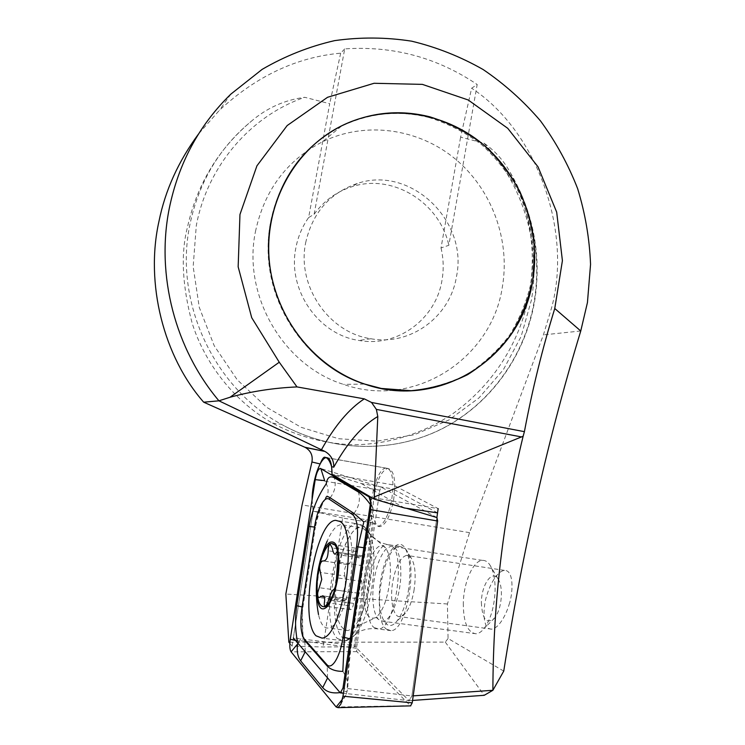 <?xml version="1.0" encoding="UTF-8"?>
<svg xmlns="http://www.w3.org/2000/svg" width="745" height="745" viewBox="0 0 745 745"><rect width="100%" height="100%" fill="white"/><g stroke="black" fill="none" stroke-linecap="round" stroke-linejoin="round"><path stroke-width="0.56" stroke-dasharray="3.73 2.79" d="M393.565 500.212C396.154 480.683 394.245 470.095 387.828 468.437C381.971 470.235 377.417 479.016 374.186 494.782C371.494 514.152 373.422 524.769 379.978 526.65C385.742 524.918 390.268 516.099 393.565 500.212M370.628 502.055L371.317 497.409L438.153 508.602L392.988 484.865L332.028 474.379L361.316 483.57L392.932 488.971L391.712 499.895C388.415 515.801 383.899 524.62 378.153 526.361L373.599 522.999L355.291 646.716L409.079 700.691L411.92 695.96L413.196 695.867M408.297 591.204C411.361 570.493 410.076 555.817 404.451 547.184C397.141 537.322 385.053 554.14 381.04 578.371C375.145 608.488 384.653 636.714 396.936 621.06C402.002 614.634 405.792 604.689 408.297 591.204M413.941 590.878C416.241 575.326 415.235 564.235 410.923 557.595L406.556 555.379C400.54 557.167 395.977 565.734 392.885 581.109C389.486 599.241 393.183 618.005 400.354 616.702L405.336 613.386C409.201 608.507 412.069 601.01 413.941 590.878M509.058 604.558C512.7 595.32 514.637 570.018 504.458 570.391C496.291 571.452 489.186 586.967 487.034 594.817C483.505 603.608 481.14 629.488 491.7 629.153C499.709 628.026 506.87 612.632 509.058 604.558M441.021 247.936C443.536 258.701 443.862 269.466 441.99 280.26C435.937 319.028 397.523 347.617 358.95 340.446C318.339 334.728 287.132 289.6 295.877 247.815C297.991 236.696 302.237 226.62 308.616 217.577L329.718 103.695L304.752 97.306C284.581 99.923 266.598 108.053 250.776 121.705C218.006 149.522 196.885 184.797 187.386 227.514C180.635 253.822 182.218 285.726 192.163 323.218C203.674 359.835 230.764 399.329 272.4 423.104C298.019 436.691 325.286 443.918 354.229 444.774C392.075 444.188 427.09 431.476 453.975 412.87C500.305 378.898 519.731 335.278 527.413 302.721C536.214 263.404 533.057 225.092 517.943 187.787L510.101 172.272C503.573 160.417 494.838 150.695 483.887 143.115L460.606 137.164L471.641 88.217L477.182 84.511L448.825 245.31L441.021 247.936L460.606 137.164M308.616 217.577L314.12 214.281C323.898 200.824 336.517 191.633 351.994 186.706C392.662 173.194 439.736 202.528 448.825 245.31M305.655 242.777C312.397 212.874 329.588 193.113 357.246 183.493C410.579 165.073 468.465 220.883 456.489 276.497C450.259 316.597 410.644 346.164 370.833 338.733C328.899 332.801 296.622 286.043 305.655 242.777M255.46 231.555C264.382 190.301 286.685 160.408 322.352 141.867C365.255 120.858 418.196 128.373 455.037 158.76C491.868 189.258 510.4 239.918 502.391 286.76C491.886 358.932 414.229 409.415 343.575 384.392C283.556 365.87 242.162 295.588 255.46 231.555M503.741 671.096L448.062 638.512L447.428 603.971L469.527 532.647L543.412 334.878L551.514 308.048C572.393 232.356 537.918 131.781 471.641 88.217M314.12 214.281L344.712 48.9C392.978 45.641 437.129 57.505 477.182 84.511M344.712 48.9L340.67 53.165C296.724 57.142 256.317 76.158 219.468 110.223L198.626 133.849M448.062 638.512L445.296 642.106L288.846 642.209M445.296 642.106L484.241 695.299M412.553 700.449L409.079 700.691L411.92 695.96L436.896 517.533L411.92 695.96L344.171 688.175M289.842 643.41L292.077 646.101L323.069 646.986L355.291 646.716M447.428 603.971L285.847 594.035M469.527 532.647L302.097 504.942M340.67 53.165L329.718 103.695M404.516 507.997L361.316 483.57M373.599 522.999L342.663 518.036L323.069 646.986M342.663 518.036L313.124 511.135L372.668 520.736L354.173 645.598L409.079 700.691L343.417 693.241M292.077 646.101L313.124 511.135L293.362 637.888L354.173 645.598M437.557 512.867L392.932 488.971M312.062 499.858L313.124 511.135L312.062 499.858M428.934 117.496C398.798 109.962 369.604 112.877 341.368 126.212C294.107 149.251 263.656 204.242 268.61 260.48C273.49 316.727 313.179 367.276 363.933 384.094L380.444 388.443L410.281 390.706C430.116 388.797 448.863 383.47 466.519 374.716C483.142 364.184 497.464 351.053 509.478 335.325C519.889 318.432 527.255 300.17 531.576 280.548L533.504 250.544C531.744 230.326 526.827 210.872 518.753 192.173C508.993 174.293 496.664 158.499 481.764 144.791C465.653 132.591 448.043 123.493 428.934 117.496M392.988 484.865C392.559 473.885 390.24 468.298 386.031 468.121L326.031 457.654M386.031 468.121C376.765 467.73 367.136 505.883 372.668 520.736M386.245 629.059L391.004 630.67C408.111 630.885 419.146 554.699 403.296 547.398L399.571 546.439C382.967 546.327 371.308 617.661 386.245 629.059M436.896 517.533L381.319 487.202L379.829 490.163L356.464 648.28L356.836 651.633L410.523 705.869M370.284 504.393L372.183 507.038L373.105 509.859L365.357 547.882L351.677 639.983C348.958 659.036 347.44 676.106 347.114 691.202L345.959 694.945L342.383 699.341M342.83 671.385C346.174 676.348 347.84 681.489 347.831 686.806L347.114 691.202L340.074 692.599M321.477 504.197L326.953 496.086C328.647 492.287 328.424 488.171 326.291 483.738L324.662 480.618M297.991 643.308L298.969 641.827L295.551 640.449M325.723 498.275C320.359 507.047 316.746 516.611 314.884 526.966L302.377 607.482L302.787 636.379M363.83 521.947C368.84 518.92 371.876 515.279 372.938 511.042L373.105 509.859M298.969 641.827L303.038 634.591L302.563 631.388M344.805 575.96L344.376 571.815C344.823 567.653 345.755 565.222 347.179 564.514L347.906 564.57C349.936 563.807 351.491 560.436 352.571 554.476C353.149 550.769 354.071 548.665 355.356 548.143L356.808 551.654C356.976 555.789 357.842 557.865 359.407 557.884L362.172 555.798C363.979 556.878 364.156 560.184 362.694 565.706L360.98 574.302L361.651 581.398C362.619 586.743 361.809 590.711 359.23 593.309L358.308 593.216C356.194 594.007 354.62 597.388 353.558 603.385C353 607.045 352.087 609.14 350.83 609.652C349.899 609.643 349.377 608.367 349.275 605.806C349.107 601.392 348.222 599.185 346.639 599.176L344.199 600.991C343.11 600.88 342.635 599.185 342.765 595.898L343.715 591.139C345.54 585.319 345.904 580.262 344.805 575.96L320.574 572.439M345.196 600.191L320.657 596.782M400.801 576.285C401.127 556.776 397.821 546.737 390.864 546.169L385.854 549.093C378.786 557.716 374.502 571.443 372.975 590.282C372.332 604.474 374.148 614.187 378.413 619.412L383.005 621.265C390.79 620.902 399.963 598.086 400.801 576.285M463.297 603.152C463.353 622.55 467.646 632.756 476.167 633.781C478.886 633.501 481.577 631.695 484.231 628.342C490.825 619.114 494.457 606.393 495.118 590.18C495.192 578.614 493.339 570.046 489.567 564.477C487.463 561.581 485.07 560.221 482.406 560.37C473.159 560.529 463.66 582.171 463.297 603.152M481.363 602.547C482.257 619.635 486.709 624.776 494.717 617.968C498.796 612.288 501.031 604.493 501.413 594.594C501.45 587.507 500.286 582.208 497.921 578.697C491.933 569.478 481.419 585.03 481.363 602.547M351.882 565.557C352.832 538.793 349.079 525.132 340.633 524.573L337.457 525.877C333.881 528.382 330.473 533.439 327.223 541.047C321.998 553.824 318.683 568.621 317.286 585.44C316.457 596.829 316.867 606.551 318.515 614.597C320.611 624.049 323.982 628.529 328.638 628.044L330.352 627.495C339.627 623.91 350.308 593.691 351.882 565.557M335.799 588.056C334.561 615.24 338.63 629.413 347.999 630.577L351.798 628.817C360.915 622.55 370.284 594.37 371.597 568.482C372.435 546.308 369.557 532.908 362.964 528.27L359.518 527.572C349.303 528.27 337.587 558.834 335.799 588.056M361.651 581.398L336.526 577.766M353.558 603.385L328.573 599.93M352.571 554.476L328.2 550.788M361.046 556.72L336.228 552.967M517.943 187.787C535.106 224.273 540.525 262.193 534.174 301.567C524.787 355.719 490.489 403.995 441.897 428.822C393.239 453.342 332.065 452.55 281.405 424.324C214.085 387.875 173.855 302.321 189.779 225.176C198.542 182.795 218.872 148.302 250.776 121.705M483.887 143.115C523.083 184.443 541.084 244.611 531.399 300.105L521.137 336.442L503.443 369.567L479.007 397.904L448.853 420.031L414.295 434.754L376.933 441.161L338.565 438.721L301.166 427.332L266.729 407.366L237.18 379.726L214.234 345.792L199.269 307.368L193.16 266.58L196.289 225.707C207.427 165.837 250.692 115.866 304.752 97.306M580.755 330.985L543.412 334.878M373.897 627.43L378.553 629.022C395.278 629.18 406.472 552.743 391.004 545.489L387.372 544.539C371.131 544.502 359.351 616.05 373.897 627.43M364.854 527.423C355.859 521.37 343.529 541.205 337.764 569.18C331.897 597.052 333.527 628.538 341.992 637.124C346.192 641.203 350.969 639.88 356.343 633.138C372.956 613.573 380.146 544.25 367.564 530.161L364.854 527.423M337.392 638.521L343.603 640.858C365.348 640.858 381.142 533.504 361.092 524.825L356.659 523.707C335.79 523.977 319.111 621.898 337.392 638.521M406.444 508.276L371.923 497.753M410.234 705.692L336.163 706.996M356.836 651.633L291.09 651.838M356.464 648.28L290.28 639.275M379.829 490.163L315.21 479.659M381.468 487.239L320.816 468.531M372.621 510.344L370.693 509.645M340.819 704.174L345.959 694.945L342.979 696.202M372.183 507.038L371.085 503.518M314.52 526.883L315.368 527.106L302.908 607.352L301.995 607.501M353.95 513.389C359.062 506.861 360.543 499.727 358.41 491.998M351.677 639.983L351.435 639.257M330.137 497.781C334.915 491.672 336.302 484.995 334.309 477.741M327.577 677.959L327.213 666.058M325.919 497.977C321.859 503.75 318.339 513.463 315.368 527.106L314.492 527.078M305.208 651.763L304.854 640.607M302.992 633.175C301.697 626.731 301.669 618.126 302.908 607.352L302.079 606.933M363.811 588.718C363.318 611.44 367.443 621.004 376.197 617.419C383.861 610.071 388.573 595.944 390.343 575.038C390.836 559.467 388.639 549.922 383.74 546.402C375.89 541.224 364.957 564.999 363.811 588.718M362.694 565.706L337.643 561.981M358.894 593.271L333.713 589.723M349.275 605.806L324.429 602.398M343.715 591.139L319.316 587.703M347.44 564.533L323.162 560.929M356.808 551.654L332.205 547.91M387.828 468.437L325.686 457.486M410.923 557.595L404.451 547.184M504.458 570.391L406.556 555.379M357.246 183.493L351.994 186.706M341.368 126.212L322.352 141.867M272.4 423.104L281.405 424.324C332.093 452.532 393.36 453.333 442.13 428.785C490.825 403.939 525.234 355.57 534.621 301.334C541.811 255.665 533.634 212.642 510.101 172.272M230.866 94.112L219.468 110.223M363.933 384.094L343.575 384.392M370.833 338.733L358.95 340.446M491.7 629.153L400.354 616.702M405.336 613.386L396.936 621.06M379.978 526.65L378.153 526.361M391.004 630.67L378.553 629.022C364.761 626.88 355.896 633.697 356.343 633.138C351.23 638.744 346.984 641.324 343.603 640.858L321.924 638.093M399.571 546.439L387.372 544.539C380.583 543.04 375.052 539.92 370.787 535.189L367.564 530.161L363.998 526.305L356.659 523.707L335.595 520.336M381.319 487.202L320.331 468.391M372.984 509.347L370.74 500.286M347.84 686.806C348.055 674.346 349.479 658.673 352.096 639.778L365.73 547.957L372.938 511.042M325.844 497.809L326.953 496.086M303.038 634.591L303.019 637.161M351.798 628.817L376.197 617.419L378.413 619.412M362.964 528.27L386.283 548.329L385.854 549.093M344.199 600.991L319.316 597.555M476.167 633.781L383.005 621.265M494.717 617.968L484.231 628.342M347.999 630.577L328.638 628.044M359.518 527.572L340.633 524.573M497.921 578.697L489.567 564.477M482.406 560.37L390.864 546.169M359.23 593.309L333.89 589.733M358.308 593.216L333.406 589.705M350.83 609.652L325.174 606.151M346.639 599.176L322.557 595.832M347.179 564.514L322.799 560.901M347.906 564.57L323.805 560.994M355.356 548.143L330.203 544.288M359.407 557.884L335.213 554.233M362.172 555.798L336.889 551.971"/><path stroke-width="1.12" d="M325.686 457.486L324.271 457.234C323.144 457.663 321.775 459.898 320.164 463.949C317.361 469.322 315.182 476.204 313.608 484.576L312.062 499.858C312.081 482.127 319.81 458.482 326.031 457.654M324.271 457.234C327.176 457.132 329.625 460.28 331.627 466.677L332.028 474.379L374.12 499.048L377.79 416.502C362.089 425.74 347.412 442.632 333.76 467.18C333.946 460.298 331.013 455.055 324.969 451.442L304.826 447.233L203.683 402.188L218.937 400.819C175.187 348.977 155.919 275.426 169.208 208.721C178.502 163.332 199.055 125.132 230.866 94.112L262.138 69.378C285.037 56.043 309.222 46.46 334.673 40.621C360.459 37.008 386.133 37.194 411.715 41.189C436.868 47.27 460.68 56.732 483.17 69.555C504.598 84.111 523.726 101.255 540.553 120.988C555.863 141.932 568.221 164.477 577.626 188.625C585.225 213.377 589.537 238.624 590.552 264.354L587.442 302.554L580.755 330.985L554.764 308.514L562.41 260.657L556.683 212.139L538.011 166.815L507.755 128.326L468.177 99.97L422.359 84.371L374.074 83.282L327.558 97.288L287.17 125.56L256.923 165.837L239.965 214.476L238.158 266.822L251.726 317.733L279.263 362.228L296.994 386.916L364.305 398.864L371.522 402.458L376.365 409.396L377.79 416.502M271.124 220.976C280.614 176.993 304.286 145.191 342.151 125.57C387.67 103.369 443.722 111.61 482.667 144.064C521.602 176.63 541.187 230.512 532.768 280.288C521.742 356.967 439.746 410.728 364.761 384.085C301.082 364.352 256.997 289.284 271.124 220.976M198.626 133.849C178.428 161.246 165.213 190.375 158.992 221.237C144.949 283.789 163.807 356.846 203.683 402.188M374.437 496.878L523.139 436.244C503.248 517.263 493.171 601.941 492.892 690.289L484.241 695.299L412.553 700.449M554.764 308.514C542.435 348.483 532.321 389.533 524.405 431.662L523.139 436.244M413.196 695.867L492.892 690.289L503.741 671.096C522.701 550.63 548.367 437.259 580.755 330.985M289.842 643.41L288.846 642.209L285.847 594.035L302.097 504.942L311.931 462.002C313.012 455.623 310.842 450.8 305.431 447.522L304.826 447.233M410.523 705.869L412.218 702.861L437.65 521.006L436.896 517.533L437.557 512.867L404.516 507.997L374.12 499.048M296.994 386.916C273.378 387.987 251.046 391.432 230.019 397.262L218.937 400.819L324.317 451.135M429.912 116.844C399.702 109.291 370.451 112.206 342.151 125.57C294.778 148.665 264.252 203.785 269.224 260.163C274.113 316.55 313.896 367.22 364.761 384.085L381.31 388.443L411.221 390.706C431.104 388.797 449.887 383.461 467.581 374.679C484.241 364.128 498.591 350.96 510.623 335.194C521.062 318.264 528.447 299.965 532.768 280.288L534.696 250.218C532.936 229.963 528.009 210.453 519.926 191.707C510.139 173.79 497.781 157.959 482.844 144.213C466.705 131.986 449.058 122.86 429.912 116.844M371.317 497.409L332.028 474.379C331.953 463.278 330.063 457.681 326.357 457.598M293.362 637.888L340.325 692.887L343.417 693.241M340.325 692.887L342.97 688.035L344.171 688.175M342.97 688.035L370.628 502.055M436.896 517.533L438.153 508.602M316.001 635.783L321.924 638.093C342.728 637.962 358.922 529.984 339.813 521.425L335.595 520.336C315.619 520.783 298.68 619.197 316.001 635.783M356.557 546.681C358.643 529.751 357.386 519.116 352.795 514.776L329.039 499.085C326.729 497.744 324.205 499.448 321.477 504.197C318.357 509.934 316.048 517.505 314.52 526.883L301.995 607.501C300.235 619.738 300.468 629.264 302.694 636.081L304.342 639.061L326.673 664.419C331.665 670.854 340.232 656.922 343.026 637.096L356.557 546.681L357.945 546.886L363.83 521.947L353.95 513.389L352.795 514.776M370.693 509.645L370.479 499.234L369.008 496.868L320.331 468.391C318.19 469.071 316.485 472.824 315.21 479.659L290.28 639.275C289.442 645.412 289.712 649.593 291.09 651.838L336.163 706.996L338.016 707.666L340.819 704.174L342.979 696.202L370.693 509.645L437.65 521.006M340.074 692.599C332.307 693.642 326.515 691.993 322.715 687.644L300.645 660.824C297.73 656.978 296.687 651.4 297.506 644.08L297.991 643.308M297.283 640.83C295.178 629.19 294.992 617.484 296.733 605.694L309.11 526.408C311.922 510.521 317.649 496.3 326.291 483.738C327.213 477.545 329.886 475.543 334.309 477.741L358.41 491.998C361.753 494.037 365.711 498.163 370.284 504.393M302.787 636.379L304.854 640.607L327.213 666.058C330.584 669.587 335.79 671.366 342.83 671.385L344.413 637.394L343.026 637.096M353.95 513.389L330.137 497.781C327.651 496.142 326.217 496.151 325.844 497.809M319.605 568.184L321.747 579.433L317.789 592.415C317.435 595.683 317.947 597.397 319.316 597.537L322.557 595.842C324.438 595.879 325.062 598.067 324.429 602.398C324.094 604.903 324.345 606.151 325.174 606.151C326.357 605.611 327.493 603.534 328.573 599.93C330.529 594.026 332.14 590.627 333.406 589.714L333.89 589.733C335.595 586.986 336.47 583 336.526 577.766L337.643 561.981C338.342 556.319 338.09 552.986 336.889 551.971L335.213 554.224C334.049 554.271 333.052 552.166 332.205 547.91L330.203 544.288C328.927 544.837 328.256 546.998 328.2 550.788C327.977 556.915 326.515 560.314 323.805 560.985L322.799 560.901C320.927 561.534 319.856 563.965 319.605 568.184M325.155 608.19C331.097 605.331 337.681 586.362 338.863 568.323C339.45 548.609 336.461 539.957 329.895 542.36C316.215 549.68 311.056 616.376 325.155 608.19M338.342 568.631C338.91 549.829 336.06 541.559 329.793 543.822C323.414 549.791 319.223 562.168 317.24 580.96C316.429 599.25 319.102 607.818 325.267 606.663C330.929 603.916 337.206 585.831 338.342 568.631M333.76 467.18L331.627 466.677M521.668 436.961L376.365 409.396M524.405 431.662L371.522 402.458M321.402 449.803C334.775 425.74 349.079 408.763 364.305 398.864M320.164 463.949L311.931 462.002M230.019 397.262L279.263 362.228M437.036 517.607L406.444 508.276M371.923 497.753L369.008 496.868L371.085 503.518M412.218 702.861L342.979 696.202M297.506 644.08L291.09 651.838M342.383 699.341L336.163 706.996M295.551 640.449L290.28 639.275M320.816 468.531L324.662 480.618L315.21 479.659M351.435 639.257L344.413 637.394L357.945 546.886L365.013 547.892M327.213 666.058L326.673 664.419M304.854 640.607L304.342 639.061M330.137 497.781L329.039 499.085M322.715 687.644L327.577 677.959M314.492 527.078L309.11 526.408M300.645 660.824L305.208 651.763M302.079 606.933L296.733 605.694M305.431 447.522L324.969 451.442M410.802 705.869L338.016 707.666M370.74 500.286L370.479 499.234M302.694 636.081L303.019 637.161M327.223 541.047C316.7 564.375 313.803 588.895 318.515 614.597"/></g></svg>
